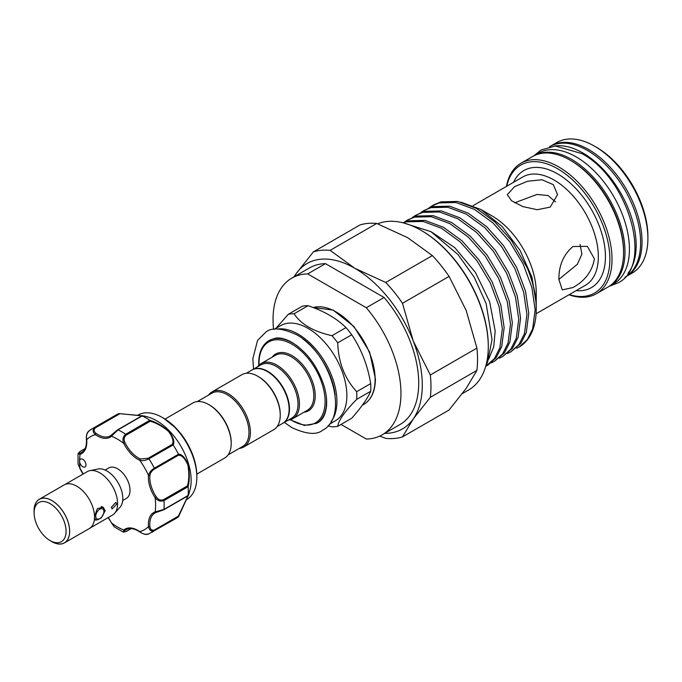<?xml version="1.0" encoding="UTF-8"?>
<svg xmlns="http://www.w3.org/2000/svg" width="682" height="682" viewBox="0 0 682 682"><rect width="100%" height="100%" fill="white"/><g stroke="black" fill="none" stroke-linecap="round" stroke-linejoin="round"><path stroke-width="1.02" d="M624.917 277.276L625.002 277.224A75.37 43.52 -120 0 0 636.562 216.825A75.37 43.52 -120 0 0 587.321 150.407A75.37 43.52 -120 0 0 549.632 146.673L549.539 146.724M627.917 273.414A75.37 43.52 -120 0 0 629.563 211.778A75.37 43.52 -120 0 0 582.88 152.973A75.37 43.52 -120 0 0 554.389 146.05M608.651 286.645A75.37 43.52 -120 0 0 609.376 286.252L613.817 283.686A75.37 43.52 -120 0 0 625.368 223.287A75.37 43.52 -120 0 0 576.128 156.869A75.37 43.52 -120 0 0 538.439 153.135L533.997 155.701A75.37 43.52 -120 0 0 533.298 156.118M609.376 286.252A75.37 43.52 -120 0 0 620.927 225.853A75.37 43.52 -120 0 0 571.687 159.435A75.37 43.52 -120 0 0 533.997 155.701M101.175 506.641A7.289 4.203 -60 0 1 102.411 506.982A7.289 4.203 -60 0 1 103.92 510.315L103.92 511.551A5.78 3.333 120 0 0 99.836 509.19A5.78 3.333 120 0 0 95.744 516.265A5.78 3.333 120 0 0 99.836 518.627A5.78 3.333 120 0 0 103.92 511.551M51.866 541.602L50.093 540.579A22.608 13.052 -120 0 0 66.077 531.346A22.608 13.052 -120 0 0 50.093 503.648A22.608 13.052 -120 0 0 34.1 512.881A22.608 13.052 -120 0 0 50.093 540.579L51.866 541.602A25.123 14.51 60 0 0 69.632 531.346A25.123 14.51 60 0 0 51.866 500.571A25.123 14.51 60 0 0 34.1 510.835L34.1 512.881M50.741 540.954A25.174 14.535 -120 0 0 51.866 541.644A25.174 14.535 -120 0 0 64.449 542.889L89.325 528.533A25.174 14.535 -120 0 0 93.187 508.354A25.174 14.535 -120 0 0 76.734 486.172A25.174 14.535 -120 0 0 64.151 484.928L39.275 499.284A25.174 14.535 -120 0 0 34.1 512.131M64.449 542.889A25.174 14.535 -120 0 0 68.311 522.719A25.174 14.535 -120 0 0 51.866 500.537A25.174 14.535 -120 0 0 39.275 499.284M111.379 507.246L115.829 502.378L116.707 504.168L112.061 508.908L111.379 507.246M94.525 516.265L97.338 508.704L103.195 507.152L105.164 510.835L101.183 518.005L95.659 520.204L94.525 517.681M64.969 484.51L87.27 471.637A25.123 14.51 60 0 1 89.879 470.657L98.055 468.994A22.429 12.949 60 0 1 106.938 470.981A22.429 12.949 60 0 1 120.953 488.798A22.429 12.949 60 0 1 120.075 507.144L114.55 513.384A25.123 14.51 60 0 1 112.394 515.157L90.092 528.03M89.879 470.657A25.123 14.51 60 0 1 99.836 472.882A25.123 14.51 60 0 1 115.522 492.839A25.123 14.51 60 0 1 114.55 513.384M105.105 470.043L108.805 467.912A17.587 10.153 60 0 1 117.602 468.781A17.587 10.153 60 0 1 129.086 484.28A17.587 10.153 60 0 1 126.392 498.372L122.692 500.503M111.379 522.804L114.261 526.862L123.314 532.113L126.136 531.525A1.006 0.58 60 0 1 125.906 531.576M81.55 465.738A4.518 2.609 -120 0 0 85.037 466.948A4.518 2.609 -120 0 0 84.005 460.333A4.518 2.609 -120 0 0 80.519 459.122A4.518 2.609 -120 0 0 79.581 461.185A4.518 2.609 -120 0 0 81.55 465.738M186.288 499.761L186.74 499.505A48.737 28.141 -120 0 0 196.834 477.187A48.737 28.141 -120 0 0 175.555 428.134A48.737 28.141 -120 0 0 162.367 417.495A48.737 28.141 -120 0 0 137.994 415.082L137.551 415.338M145.002 416.165L148.48 417.188A48.737 28.141 60 0 1 169.869 431.416A48.737 28.141 60 0 1 190.159 489.369L188.096 495.891L178.548 516.675M86.614 439.046A1.006 0.52 -5 0 0 86.418 439.387A1.006 0.52 -5 0 0 86.708 439.711C85.966 435.969 86.853 432.951 89.376 430.674A59.794 34.526 60 0 1 91.968 428.893L116.128 414.946A59.794 34.526 60 0 1 118.898 413.616L141.856 415.722C145.991 416.318 146.136 416.387 142.265 415.926A59.794 34.526 60 0 1 149.776 420.265C156.118 422.158 162.512 425.858 168.957 431.365C173.458 437.426 174.848 441.945 173.151 444.937A59.794 34.526 60 0 1 178.454 454.135C181.906 454.169 185.12 457.622 188.104 464.519C189.664 472.89 189.673 480.29 188.138 486.709A59.794 34.526 60 0 1 188.138 495.379L189.298 492.933M178.454 516.777L154.345 530.681C151.216 531.67 149.264 530.298 148.488 526.564A1.006 0.52 -5 0 0 149.904 526.478C150.313 529.59 151.83 530.741 154.464 529.94L178.394 516.121L187.831 496.181C189.221 492.626 189.102 492.575 187.482 496.036L188.138 495.379C189.664 491.816 189.664 491.952 188.121 495.805L178.454 516.777A59.794 34.526 60 0 1 175.922 518.516L148.344 534.091C146.298 534.952 143.476 534.262 139.895 532.02A1.006 0.52 125 0 0 140.296 532.02M209.093 404.784A30.775 17.766 60 0 1 209.442 404.98A30.775 17.766 60 0 1 231.207 442.678L231.207 443.496A31.781 18.346 60 0 1 224.625 458.048L196.8 474.109M165.018 419.063L192.844 402.994A31.781 18.346 60 0 1 208.735 404.571A31.781 18.346 60 0 1 231.207 443.496M277.122 426.574L282.749 423.326A30.775 17.766 -120 0 0 289.125 409.234A30.775 17.766 -120 0 0 275.69 378.263A30.775 17.766 -120 0 0 251.973 370.019L246.347 373.267M258.128 376.473A30.775 17.766 -120 0 1 258.478 376.669A30.775 17.766 -120 0 1 280.242 414.366L280.242 415.185A31.781 18.346 -120 0 0 257.77 376.259A31.781 18.346 -120 0 0 241.88 374.691L212.034 391.92A31.781 18.346 -120 0 0 208.573 395.083M239.348 448.389A31.781 18.346 -120 0 0 243.815 446.966L273.661 429.737A31.781 18.346 -120 0 0 280.242 415.185M243.815 446.966A31.781 18.346 -120 0 0 250.396 432.422A31.781 18.346 -120 0 0 236.526 400.436A31.781 18.346 -120 0 0 212.034 391.92M228.086 454.885L242.596 446.505A30.775 17.766 -120 0 0 248.973 432.422A30.775 17.766 -120 0 0 235.537 401.442A30.775 17.766 -120 0 0 211.821 393.199L197.311 401.579M252.152 369.917A30.775 17.766 60 0 1 252.331 369.815A30.775 17.766 60 0 1 276.048 378.058A30.775 17.766 60 0 1 289.483 409.03A30.775 17.766 60 0 1 283.107 423.121A30.775 17.766 60 0 1 282.928 423.224M337.726 426.327L351.733 418.245C361.307 407.401 367.624 398.407 370.693 391.272A61.934 35.754 -120 0 0 370.82 387.512A61.934 35.754 -120 0 0 370.693 383.608L356.686 391.69A61.934 35.754 60 0 1 356.814 395.594A61.934 35.754 60 0 1 356.686 399.354C344.717 411.587 338.4 420.581 337.726 426.327A61.934 35.754 60 0 1 331.981 426.838L327.974 425.866M274.352 329.244L280.6 325.646A54.892 31.696 60 0 1 322.901 340.352A54.892 31.696 60 0 1 346.865 395.594A54.892 31.696 60 0 1 335.493 420.726L329.253 424.332M257.6 366.771A31.781 18.346 60 0 1 261.061 363.608A31.781 18.346 60 0 1 285.553 372.125A31.781 18.346 60 0 1 299.432 404.111A31.781 18.346 60 0 1 292.842 418.663A31.781 18.346 60 0 1 288.375 420.078M252.331 369.815L260.856 364.887A30.775 17.766 60 0 1 284.573 373.139A30.775 17.766 60 0 1 298.008 404.111A30.775 17.766 60 0 1 291.632 418.202L283.107 423.121M480.938 209.51L492.012 215.896A62.556 36.12 60 0 1 536.24 292.518L536.24 303.797L532.011 277.404L520.025 250.303L502.114 226.467L480.938 209.51L460.785 202.094M536.222 305.587L536.24 303.797M433.812 204.839L441.015 201.855L457.767 201.446L476.292 208.351L494.817 221.889L511.577 240.703L527.331 268.111C533.222 282.143 536.197 295.229 536.24 307.377L536.24 309.134A82.914 47.868 60 0 1 519.07 347.087A82.914 47.868 60 0 1 519.036 347.104M516.751 348.28L519.002 347.129L527.254 339.696L532.685 328.792L535.148 309.764L531.866 287.429L523.128 263.985L509.744 241.76L492.992 222.946L474.467 209.408L455.943 202.494L439.182 202.912L431.987 205.887L428.918 207.933M527.331 268.111A82.914 47.868 60 0 1 536.24 309.134M485.695 366.345L494.433 358.638L499.863 347.735L502.327 328.715L499.045 306.371L490.307 282.928L476.931 260.703L460.179 241.888L441.646 228.351L423.121 221.445L406.37 221.863L403.275 222.878M402.892 222.775L408.194 220.806L424.946 220.388L443.479 227.302L462.004 240.831L478.755 259.646L492.14 281.879L500.878 305.323L504.151 327.658L501.696 346.686L496.266 357.581L488.014 365.015M491.066 362.952L494.39 361.341L502.643 353.898L508.073 343.003L510.528 323.976L507.255 301.64L498.516 278.196L485.132 255.963L468.381 237.148L449.856 223.619L431.322 216.706L414.571 217.123L407.376 220.098L404.298 222.144M407.376 220.098L416.404 216.066L433.155 215.648L451.68 222.562L470.205 236.1L486.957 254.915L500.341 277.139L509.079 300.583L512.361 322.918L509.897 341.946L504.467 352.85L494.39 361.341M499.275 358.212L502.591 356.601L510.844 349.167L516.274 338.263L518.738 319.236L515.456 296.9L506.717 273.456L493.342 251.232L476.582 232.417L458.057 218.879L439.532 211.974L422.78 212.383L415.577 215.367L412.508 217.405M415.577 215.367L424.605 211.335L441.356 210.917L459.881 217.822L478.414 231.36L495.166 250.175L508.542 272.399L517.28 295.843L520.562 318.187L518.107 337.206L512.676 348.11L502.591 356.601M507.476 353.481L510.801 351.861L519.053 344.427L524.484 333.532L526.939 314.504L523.657 292.16L514.919 268.725L501.543 246.492L484.791 227.677L466.266 214.139L447.733 207.234L430.981 207.652L423.786 210.627L420.709 212.665M423.786 210.627L432.806 206.595L449.566 206.177L468.091 213.091L486.616 226.62L503.367 245.435L516.751 267.668L525.49 291.112L528.763 313.447L526.308 332.475L520.878 343.37L510.792 351.861M431.331 231.897L454.885 247.711L475.482 272.502L489.693 301.93L495.175 330.975L493.751 346.635L488.687 359.218M550.348 146.272A75.37 43.52 60 0 1 551.056 145.854A75.37 43.52 60 0 1 609.137 166.041A75.37 43.52 60 0 1 642.035 241.897A75.37 43.52 60 0 1 626.426 276.398A75.37 43.52 60 0 1 625.709 276.798M594.602 146.204L596.383 147.227A72.863 42.062 60 0 1 647.9 236.458L647.9 238.512A75.37 43.52 -120 0 0 594.602 146.204A75.37 43.52 -120 0 0 556.921 142.47L551.056 145.854M506.419 186.416A75.37 43.52 60 0 1 521.031 163.186A75.37 43.52 60 0 1 579.112 183.381A75.37 43.52 60 0 1 612.01 259.228A75.37 43.52 60 0 1 596.4 293.737A75.37 43.52 60 0 1 568.976 294.777M570.263 160.253L571.328 160.867A73.869 42.651 60 0 1 623.561 251.334L623.561 252.562A75.37 43.52 -120 0 0 570.263 160.253A75.37 43.52 -120 0 0 532.582 156.519L521.031 163.186M550.186 207.115L537.288 209.715L522.889 206.595L511.517 200.764L507.297 194.66L514.654 186.604L527.57 181.25L541.985 179.758L553.332 184.677L557.552 194.66L550.186 207.115M558.89 279.441C558.746 265.648 563.426 254.667 572.94 246.517L587.398 246.373L594.423 258.921C592.181 271.317 585.02 280.856 572.94 287.548L562.275 289.884L558.89 279.441L577.339 264.258L581.899 254.147L580.101 244.48M421.57 230.618A93.843 54.176 60 0 1 421.919 230.823A93.843 54.176 60 0 1 488.278 345.748L488.278 346.567A94.841 54.756 -120 0 0 421.212 230.405A94.841 54.756 -120 0 0 377.658 223.815M569.291 294.59A73.869 42.651 -120 0 0 609.879 259.228A73.869 42.651 -120 0 0 563.511 172.529A73.869 42.651 -120 0 0 506.735 186.237M430.325 374.998L476.906 348.11A103.263 59.615 60 0 1 477.545 359.636A103.263 59.615 60 0 1 476.906 370.42L430.325 397.316A103.263 59.615 -120 0 0 430.964 386.532A103.263 59.615 -120 0 0 430.325 374.998L413.232 340.983A95.471 55.123 60 0 1 413.232 418.944L430.325 397.316M555.532 201.932L548.072 195.546L536.99 194.438L514.654 202.801M382.227 434.801L399.993 424.536A90.45 52.224 60 0 0 384.068 297.48L366.302 307.735A90.45 52.224 60 0 1 382.227 434.801A90.45 52.224 60 0 1 366.302 439.029L341.017 424.426M366.302 307.735L307.701 273.908L325.467 263.653A90.45 52.224 60 0 0 309.543 267.881L291.777 278.137A90.45 52.224 60 0 1 307.701 273.908M273.576 329.363A90.45 52.224 60 0 1 291.777 278.137M384.068 297.48L325.467 263.653M402.499 303.302A103.263 59.615 -120 0 0 385.765 282.484L354.768 268.256A95.471 55.123 60 0 1 413.232 340.983L402.499 303.302L449.088 276.406L466.173 310.421L476.906 348.11M354.768 268.256L330.131 250.362A103.263 59.615 -120 0 0 313.396 251.854L296.303 273.482A95.471 55.123 60 0 1 354.768 268.256M294.266 276.704A95.471 55.123 60 0 1 296.303 273.482L293.985 276.866M379.738 436.079L385.765 438.39A103.263 59.615 -120 0 0 402.499 436.889L413.232 418.944A95.471 55.123 60 0 1 384.708 433.36M402.499 436.889L449.088 410.001L466.173 388.373L476.906 370.42M313.396 251.854L359.977 224.958A103.263 59.615 60 0 1 376.711 223.466L330.131 250.362M385.765 282.484L432.345 255.588A103.263 59.615 60 0 1 449.088 276.406M376.711 223.466L407.708 237.694L432.345 255.588M462.37 393.599L468.636 389.985A94.841 54.756 -120 0 0 488.278 346.567M596.4 293.737L607.952 287.071A75.37 43.52 -120 0 0 623.561 252.562M626.426 276.398L632.291 273.013A75.37 43.52 -120 0 0 647.9 238.512M370.693 383.608C367.692 365.509 361.375 349.218 351.733 334.743A61.934 35.754 -120 0 0 345.987 327.59C336.644 318.4 324.01 311.103 308.068 305.698A61.934 35.754 -120 0 0 302.322 306.209L288.315 314.3A61.934 35.754 60 0 1 294.061 313.788C301.026 324.342 313.669 331.64 331.981 335.68A61.934 35.754 60 0 1 337.726 342.824C338.366 362.338 344.683 378.621 356.686 391.69M275.937 328.332L288.315 314.3M356.686 399.354L370.693 391.272M345.987 327.59L331.981 335.68M294.061 313.788L308.068 305.698M337.726 342.824L351.733 334.743M119.035 413.59L144.968 416.148L142.18 415.892L118.029 429.839L111.43 436.258A1.006 0.818 -130.4 0 1 111.584 435.014L117.449 429.984A1.006 0.58 60 0 1 117.594 429.822L117.594 429.822A1.006 0.58 60 0 1 118.029 429.839A59.794 34.526 60 0 1 125.693 434.272L149.776 420.265M85.071 448.671L80.169 451.51C78.217 453.036 78.277 453.547 80.348 453.044A1.006 0.818 70.4 0 0 80.084 454.357L78.046 453.701L78.063 464.161L80.084 468.611L78.063 464.161M80.348 453.044A24.62 14.22 -120 0 0 81.712 452.422C85.216 450.367 86.784 446.028 86.418 439.387C86.111 435.363 86.921 432.576 88.856 431.033L91.968 428.893A59.794 34.526 60 0 1 94.798 427.537L118.898 413.616M173.151 444.937L148.923 458.79C145.692 460.546 142.632 461.032 139.759 460.265A25.626 14.799 60 0 1 123.774 443.385A53.767 31.04 -120 0 0 111.43 436.258A25.626 14.799 60 0 1 95.437 434.673C92.59 432.132 92.377 429.762 94.798 427.537A1.006 0.58 60 0 1 95.506 427.81C93.485 429.686 93.724 431.578 96.222 433.488A24.62 14.22 -120 0 0 110.356 435.875A24.62 14.22 -120 0 0 111.413 435.15M123.314 532.105L123.774 530.016A1.006 0.818 49.6 0 0 125.036 530.443C123.561 531.986 123.979 532.292 126.281 531.372L131.183 528.541M108.267 517.536A25.626 14.799 60 0 1 111.43 522.889A53.767 31.04 -120 0 0 123.774 530.016A25.626 14.799 60 0 1 139.759 531.602C142.64 534.125 145.692 534.859 148.923 533.81M188.138 486.709L163.97 500.562C160.637 501.824 157.687 500.852 155.112 497.672L156.272 496.88C158.301 499.753 160.73 500.673 163.561 499.65L187.482 485.831C189.11 479.778 189.221 472.754 187.814 464.766C184.916 458.304 181.779 455.133 178.394 455.244L178.454 454.135M125.036 530.443A24.62 14.22 -120 0 1 126.255 529.582C129.785 527.561 134.328 528.38 139.895 532.02A1.006 0.52 125 0 1 139.759 531.602A53.767 31.04 -120 0 0 148.488 526.564A25.626 14.799 60 0 1 155.112 511.926L163.97 509.411L188.121 495.464M156.059 512.489A24.62 14.22 -120 0 0 154.908 513.034L156.161 512.463A1.006 0.818 70.4 0 1 155.112 511.926A53.767 31.04 -120 0 0 155.112 497.672A25.626 14.799 60 0 1 148.488 475.38C149.264 472.507 151.216 470.103 154.345 468.184L178.505 454.238M178.394 455.244L154.464 469.063C151.83 470.725 150.313 472.856 149.904 475.465A1.006 0.639 5.5 0 1 148.488 475.38A53.767 31.04 -120 0 0 139.759 460.265A1.006 0.639 -65.5 0 1 140.398 458.995L148.224 458.244L172.154 444.434C173.961 441.561 172.768 437.239 168.565 431.467C162.376 426.293 156.263 422.891 150.202 421.263L149.852 420.325M150.202 421.263L126.281 435.082C123.979 437.017 123.561 439.583 125.036 442.78A24.62 14.22 -120 0 0 140.398 458.995M125.036 442.78L123.774 443.385C122.291 439.558 122.939 436.523 125.693 434.272A1.006 0.58 60 0 1 126.281 435.082M163.561 509.846L156.272 512.412A1.006 0.818 70.4 0 1 156.161 512.463L163.765 509.804A1.006 0.58 60 0 1 163.561 509.846M117.798 429.779L141.379 416.165C145.198 416.497 145.198 416.37 141.37 415.79L118.949 413.599L119.427 413.991L95.506 427.81M187.482 485.831L188.121 486.616M178.394 516.121L178.505 516.734L178.394 516.121M141.379 416.165L142.18 415.892M83.144 474.024A25.626 14.799 60 0 0 80.084 468.611A53.767 31.04 -120 0 1 79.581 461.185A53.767 31.04 -120 0 1 80.084 454.357A25.626 14.799 60 0 0 86.708 439.711A53.767 31.04 -120 0 1 95.437 434.673A1.006 0.52 -55 0 1 96.222 433.488M172.154 444.434L173.083 444.843M99.836 518.627L98.771 519.241A7.289 4.203 -60 0 1 95.122 519.607A7.289 4.203 -60 0 1 95.02 519.539L95.122 519.607M163.578 418.194L176.34 428.492C189.349 443.027 196.177 458.79 196.834 475.789A47.024 27.152 -120 0 0 176.306 428.467A47.024 27.152 -120 0 0 163.578 418.194L162.367 417.495M313.089 307.522L333.106 310.08L353.967 326.55L369.61 352.006L375.407 378.877C375.271 391.195 371.383 399.712 363.736 404.417A54.892 31.696 -120 0 0 375.109 379.286A54.892 31.696 -120 0 0 353.719 326.883A54.892 31.696 -120 0 0 313.123 307.539M277.574 329.031A54.892 31.696 60 0 1 316.942 350.625A54.892 31.696 60 0 1 336.917 401.34A54.892 31.696 60 0 1 331.043 421.647M290.532 419.652A46.734 26.982 -120 0 0 325.101 401.493A46.734 26.982 -120 0 0 292.058 344.257A46.734 26.982 -120 0 0 259.015 363.336A46.734 26.982 -120 0 0 259.049 365.117M325.996 394.315A47.74 27.561 60 0 1 326.525 401.493A47.74 27.561 60 0 1 316.636 423.343L304.385 425.449L290.174 419.754M292.842 418.663L307.232 410.351A31.781 18.346 -120 0 0 313.822 395.799A31.781 18.346 -120 0 0 299.944 363.813A31.781 18.346 -120 0 0 275.451 355.305L261.061 363.608M272.135 357.215A32.787 18.934 60 0 1 298.204 360.156A32.787 18.934 60 0 1 315.237 395.799A32.787 18.934 60 0 1 303.916 412.269M536.103 313.754L585.378 285.306A62.556 36.12 -120 0 0 598.336 256.671A62.556 36.12 -120 0 0 571.03 193.714A62.556 36.12 -120 0 0 522.821 176.953L473.155 205.623M513.589 182.282A67.586 39.019 60 0 1 567.083 180.423A67.586 39.019 60 0 1 605.437 256.671A67.586 39.019 60 0 1 576.145 290.634M258.785 365.373L258.717 362.926C258.836 352.193 262.229 344.777 268.896 340.668A47.74 27.561 60 0 1 298.716 347.078M335.101 394.81A53.895 31.116 -120 0 0 302.851 338.945M154.464 529.94A1.006 0.58 60 0 1 154.345 530.681A59.794 34.526 60 0 1 151.762 532.463M163.561 499.65A1.006 0.58 60 0 1 163.97 500.562A59.794 34.526 60 0 1 163.97 509.411A1.006 0.58 60 0 1 163.765 509.804L187.78 495.933M148.224 458.244A1.006 0.58 60 0 1 148.923 458.79A59.794 34.526 60 0 1 154.345 468.184A1.006 0.58 60 0 1 154.464 469.063M149.904 475.465A24.62 14.22 -120 0 0 156.272 496.88M154.908 513.034A24.62 14.22 -120 0 0 149.904 526.478M187.482 496.036L163.91 509.642M126.281 531.372A1.006 0.58 60 0 1 126.136 531.525L131.294 528.55M534.091 155.641L541.116 149.963L555.336 146.008L581.737 153.552C628.31 177.78 654.089 265.92 617.892 282.953L609.461 286.193M403.403 222.903L430.896 231.641L458.057 254.565L474.263 277.31L486.121 303.584L492.029 339.5L487.613 362.04L485.865 365.748M253.568 369.098L252.843 358.732L257.557 340.412L265.886 332.074C271.786 327.172 281.981 328.033 296.457 334.666C330.548 352.594 349.9 416.762 322.56 430.248C316.661 435.159 306.465 434.298 291.99 427.665L284.351 422.405M270.353 339.824L275.724 338.093C280.362 337.505 285.784 338.945 291.99 342.407C306.798 351.733 317.471 366.14 323.993 385.654C326.243 393.284 327.07 400.206 326.482 406.404C325.467 414.63 322.671 420.001 318.093 422.508M102.411 506.982L101.908 506.692M108.106 517.629L114.261 526.862M196.834 475.789L196.834 477.187M209.442 404.98L208.735 404.571M362.321 405.236L363.736 404.417M431.987 205.887L433.82 204.839M486.181 366.072L488.014 365.023M421.919 230.823L421.212 230.405M258.478 376.669L257.77 376.259M188.096 495.567L188.82 493.461M79.956 468.747L82.982 474.118M78.046 453.701L79.956 451.552L85.122 448.568M110.356 435.875L117.594 429.822L141.609 415.96M144.269 416.301L142.086 415.875"/></g></svg>
